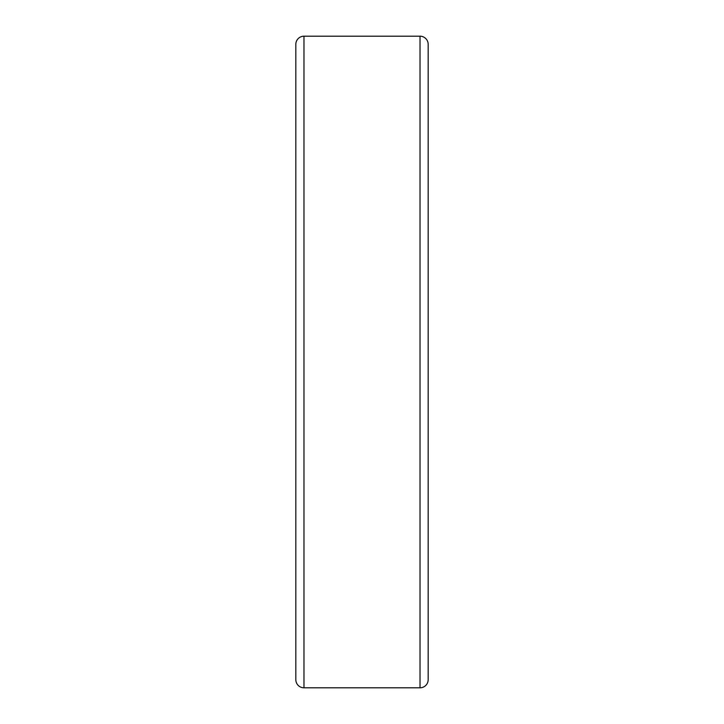 <?xml version="1.0" encoding="UTF-8"?>
<svg xmlns="http://www.w3.org/2000/svg" width="724" height="724" viewBox="0 0 724 724"><rect width="100%" height="100%" fill="white"/><g stroke="black" fill="none" stroke-linecap="round" stroke-linejoin="round"><path stroke-width="1.09" d="M420.029 687.8L420.029 36.2A8.145 8.145 0 0 1 428.174 44.345L428.174 679.655A8.145 8.145 0 0 1 420.029 687.8L303.971 687.8A8.145 8.145 0 0 1 295.826 679.655L295.826 44.345A8.145 8.145 0 0 1 303.971 36.2L303.971 687.8M420.029 36.2L303.971 36.2"/></g></svg>
